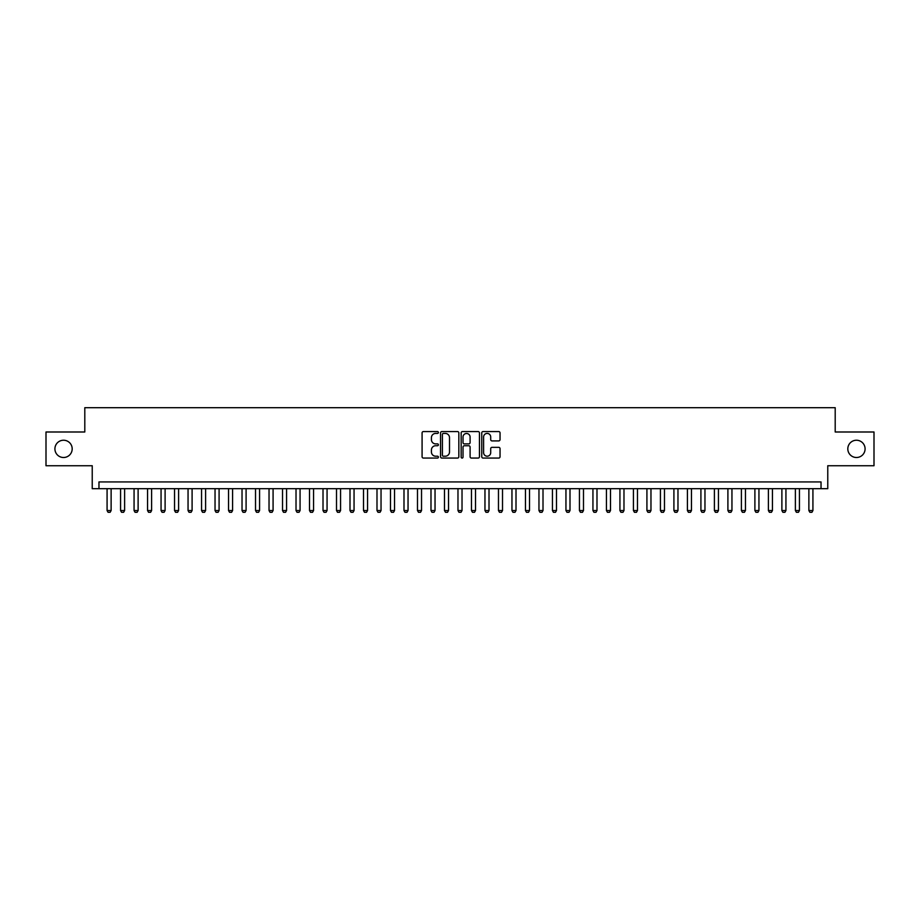 <?xml version="1.0" encoding="UTF-8"?>
<svg xmlns="http://www.w3.org/2000/svg" width="920" height="920" viewBox="0 0 920 920"><rect width="100%" height="100%" fill="white"/><g stroke="black" fill="none" stroke-linecap="round" stroke-linejoin="round"><path stroke-width="1.38" d="M438.403 432.492A0.931 0.931 0 0 0 437.483 431.572L423.407 431.572A1.322 1.322 0 0 0 422.084 432.894L422.084 456.734A1.322 1.322 0 0 0 423.407 458.068L437.483 458.068A0.931 0.931 0 0 0 438.403 457.136A0.931 0.931 0 0 0 437.483 456.205L435.654 456.205A4.244 4.244 0 0 1 431.422 451.973L431.422 449.983A4.244 4.244 0 0 1 435.654 445.74L437.483 445.74A0.931 0.931 0 0 0 438.403 444.82A0.931 0.931 0 0 0 437.483 443.888L435.654 443.888A4.244 4.244 0 0 1 431.422 439.645L431.422 437.667A4.244 4.244 0 0 1 435.654 433.423L437.483 433.423A0.931 0.931 0 0 0 438.403 432.492M847.814 448.868A8.636 8.636 0 0 0 856.451 457.504A8.636 8.636 0 0 0 865.087 448.868A8.636 8.636 0 0 0 856.451 440.231A8.636 8.636 0 0 0 847.814 448.868M54.912 448.868A8.636 8.636 0 0 0 63.549 457.504A8.636 8.636 0 0 0 72.186 448.868A8.636 8.636 0 0 0 63.549 440.231A8.636 8.636 0 0 0 54.912 448.868M498.72 440.91A1.322 1.322 0 0 0 500.043 439.587L500.043 432.894A1.322 1.322 0 0 0 498.72 431.572L483.08 431.572A1.322 1.322 0 0 0 481.758 432.894L481.758 456.734A1.322 1.322 0 0 0 483.08 458.068L498.72 458.068A1.322 1.322 0 0 0 500.043 456.734L500.043 448.661A1.322 1.322 0 0 0 498.72 447.338L492.027 447.338A1.322 1.322 0 0 0 490.705 448.661L490.705 452.663A3.542 3.542 0 0 1 487.163 456.205A3.542 3.542 0 0 1 483.609 452.663L483.609 436.966A3.542 3.542 0 0 1 487.163 433.423A3.542 3.542 0 0 1 490.705 436.966L490.705 439.587A1.322 1.322 0 0 0 492.027 440.91L498.72 440.91M821.031 488.681L827.77 488.681L827.77 465.738L874 465.738L874 431.997L835.199 431.997L835.199 407.698L84.801 407.698L84.801 431.997L46 431.997L46 465.738L92.23 465.738L92.23 488.681L821.031 488.681L821.031 481.93L98.969 481.93L98.969 488.681M458.838 432.894A1.322 1.322 0 0 0 457.516 431.572L441.887 431.572A1.322 1.322 0 0 0 440.553 432.894L440.553 456.734A1.322 1.322 0 0 0 441.887 458.068L457.516 458.068A1.322 1.322 0 0 0 458.838 456.734L458.838 432.894M462.484 431.572L478.112 431.572A1.322 1.322 0 0 1 479.447 432.894L479.447 456.734A1.322 1.322 0 0 1 478.112 458.068L471.431 458.068A1.322 1.322 0 0 1 470.097 456.734L470.097 447.074A1.322 1.322 0 0 0 468.774 445.74L464.335 445.74A1.322 1.322 0 0 0 463.013 447.074L463.013 457.136A0.931 0.931 0 0 1 462.081 458.068A0.931 0.931 0 0 1 461.161 457.136L461.161 432.894A1.322 1.322 0 0 1 462.484 431.572M443.336 433.423A0.931 0.931 0 0 0 442.416 434.355L442.416 455.285A0.931 0.931 0 0 0 443.336 456.205L445.257 456.205A4.244 4.244 0 0 0 449.5 451.973L449.5 437.667A4.244 4.244 0 0 0 445.257 433.423L443.336 433.423M470.097 437.034A3.542 3.542 0 0 0 466.555 433.492A3.542 3.542 0 0 0 463.013 437.034L463.013 442.566A1.322 1.322 0 0 0 464.335 443.888L468.774 443.888A1.322 1.322 0 0 0 470.097 442.566L470.097 437.034M107.076 488.681L107.076 510.542L111.124 510.542L111.124 488.681M111.124 510.542L110.112 512.302L108.088 512.302L107.076 510.542M120.566 488.681L120.566 510.542L124.614 510.542L124.614 488.681M124.614 510.542L123.602 512.302L121.578 512.302L120.566 510.542M134.067 488.681L134.067 510.542L138.115 510.542L138.115 488.681M138.115 510.542L137.103 512.302L135.079 512.302L134.067 510.542M147.556 488.681L147.556 510.542L151.605 510.542L151.605 488.681M151.605 510.542L150.592 512.302L148.568 512.302L147.556 510.542M161.058 488.681L161.058 510.542L165.105 510.542L165.105 488.681M165.105 510.542L164.093 512.302L162.07 512.302L161.058 510.542M174.547 488.681L174.547 510.542L178.606 510.542L178.606 488.681M178.606 510.542L177.594 512.302L175.57 512.302L174.547 510.542M188.048 488.681L188.048 510.542L192.096 510.542L192.096 488.681M192.096 510.542L191.084 512.302L189.06 512.302L188.048 510.542M201.549 488.681L201.549 510.542L205.597 510.542L205.597 488.681M205.597 510.542L204.585 512.302L202.561 512.302L201.549 510.542M215.038 488.681L215.038 510.542L219.086 510.542L219.086 488.681M219.086 510.542L218.074 512.302L216.05 512.302L215.038 510.542M228.539 488.681L228.539 510.542L232.587 510.542L232.587 488.681M232.587 510.542L231.575 512.302L229.552 512.302L228.539 510.542M242.029 488.681L242.029 510.542L246.088 510.542L246.088 488.681M246.088 510.542L245.077 512.302L243.041 512.302L242.029 510.542M255.53 488.681L255.53 510.542L259.578 510.542L259.578 488.681M259.578 510.542L258.566 512.302L256.542 512.302L255.53 510.542M269.031 488.681L269.031 510.542L273.079 510.542L273.079 488.681M273.079 510.542L272.067 512.302L270.043 512.302L269.031 510.542M282.52 488.681L282.52 510.542L286.568 510.542L286.568 488.681M286.568 510.542L285.556 512.302L283.532 512.302L282.52 510.542M296.022 488.681L296.022 510.542L300.07 510.542L300.07 488.681M300.07 510.542L299.058 512.302L297.034 512.302L296.022 510.542M309.511 488.681L309.511 510.542L313.57 510.542L313.57 488.681M313.57 510.542L312.547 512.302L310.523 512.302L309.511 510.542M323.012 488.681L323.012 510.542L327.06 510.542L327.06 488.681M327.06 510.542L326.048 512.302L324.024 512.302L323.012 510.542M336.513 488.681L336.513 510.542L340.561 510.542L340.561 488.681M340.561 510.542L339.549 512.302L337.525 512.302L336.513 510.542M350.002 488.681L350.002 510.542L354.05 510.542L354.05 488.681M354.05 510.542L353.038 512.302L351.014 512.302L350.002 510.542M363.503 488.681L363.503 510.542L367.551 510.542L367.551 488.681M367.551 510.542L366.539 512.302L364.516 512.302L363.503 510.542M376.993 488.681L376.993 510.542L381.041 510.542L381.041 488.681M381.041 510.542L380.029 512.302L378.005 512.302L376.993 510.542M390.494 488.681L390.494 510.542L394.542 510.542L394.542 488.681M394.542 510.542L393.53 512.302L391.506 512.302L390.494 510.542M403.995 488.681L403.995 510.542L408.043 510.542L408.043 488.681M408.043 510.542L407.031 512.302L405.007 512.302L403.995 510.542M417.484 488.681L417.484 510.542L421.532 510.542L421.532 488.681M421.532 510.542L420.52 512.302L418.496 512.302L417.484 510.542M430.985 488.681L430.985 510.542L435.034 510.542L435.034 488.681M435.034 510.542L434.022 512.302L431.997 512.302L430.985 510.542M444.475 488.681L444.475 510.542L448.523 510.542L448.523 488.681M448.523 510.542L447.511 512.302L445.487 512.302L444.475 510.542M457.976 488.681L457.976 510.542L462.024 510.542L462.024 488.681M462.024 510.542L461.012 512.302L458.988 512.302L457.976 510.542M471.477 488.681L471.477 510.542L475.525 510.542L475.525 488.681M475.525 510.542L474.513 512.302L472.489 512.302L471.477 510.542M484.966 488.681L484.966 510.542L489.014 510.542L489.014 488.681M489.014 510.542L488.002 512.302L485.978 512.302L484.966 510.542M498.467 488.681L498.467 510.542L502.515 510.542L502.515 488.681M502.515 510.542L501.503 512.302L499.479 512.302L498.467 510.542M511.957 488.681L511.957 510.542L516.005 510.542L516.005 488.681M516.005 510.542L514.993 512.302L512.969 512.302L511.957 510.542M525.458 488.681L525.458 510.542L529.506 510.542L529.506 488.681M529.506 510.542L528.494 512.302L526.47 512.302L525.458 510.542M538.959 488.681L538.959 510.542L543.007 510.542L543.007 488.681M543.007 510.542L541.995 512.302L539.971 512.302L538.959 510.542M552.448 488.681L552.448 510.542L556.496 510.542L556.496 488.681M556.496 510.542L555.484 512.302L553.46 512.302L552.448 510.542M565.949 488.681L565.949 510.542L569.997 510.542L569.997 488.681M569.997 510.542L568.985 512.302L566.962 512.302L565.949 510.542M579.439 488.681L579.439 510.542L583.487 510.542L583.487 488.681M583.487 510.542L582.475 512.302L580.451 512.302L579.439 510.542M592.94 488.681L592.94 510.542L596.988 510.542L596.988 488.681M596.988 510.542L595.976 512.302L593.952 512.302L592.94 510.542M606.429 488.681L606.429 510.542L610.489 510.542L610.489 488.681M610.489 510.542L609.477 512.302L607.453 512.302L606.429 510.542M619.931 488.681L619.931 510.542L623.978 510.542L623.978 488.681M623.978 510.542L622.966 512.302L620.942 512.302L619.931 510.542M633.431 488.681L633.431 510.542L637.48 510.542L637.48 488.681M637.48 510.542L636.467 512.302L634.443 512.302L633.431 510.542M646.921 488.681L646.921 510.542L650.969 510.542L650.969 488.681M650.969 510.542L649.957 512.302L647.933 512.302L646.921 510.542M660.422 488.681L660.422 510.542L664.47 510.542L664.47 488.681M664.47 510.542L663.458 512.302L661.434 512.302L660.422 510.542M673.911 488.681L673.911 510.542L677.971 510.542L677.971 488.681M677.971 510.542L676.959 512.302L674.923 512.302L673.911 510.542M687.412 488.681L687.412 510.542L691.46 510.542L691.46 488.681M691.46 510.542L690.448 512.302L688.424 512.302L687.412 510.542M700.913 488.681L700.913 510.542L704.961 510.542L704.961 488.681M704.961 510.542L703.949 512.302L701.925 512.302L700.913 510.542M714.403 488.681L714.403 510.542L718.451 510.542L718.451 488.681M718.451 510.542L717.439 512.302L715.415 512.302L714.403 510.542M727.904 488.681L727.904 510.542L731.952 510.542L731.952 488.681M731.952 510.542L730.94 512.302L728.916 512.302L727.904 510.542M741.394 488.681L741.394 510.542L745.453 510.542L745.453 488.681M745.453 510.542L744.429 512.302L742.405 512.302L741.394 510.542M754.894 488.681L754.894 510.542L758.942 510.542L758.942 488.681M758.942 510.542L757.931 512.302L755.906 512.302L754.894 510.542M768.395 488.681L768.395 510.542L772.443 510.542L772.443 488.681M772.443 510.542L771.431 512.302L769.407 512.302L768.395 510.542M781.885 488.681L781.885 510.542L785.933 510.542L785.933 488.681M785.933 510.542L784.921 512.302L782.897 512.302L781.885 510.542M795.386 488.681L795.386 510.542L799.434 510.542L799.434 488.681M799.434 510.542L798.422 512.302L796.398 512.302L795.386 510.542M808.875 488.681L808.875 510.542L812.923 510.542L812.923 488.681M812.923 510.542L811.911 512.302L809.887 512.302L808.875 510.542"/></g></svg>
